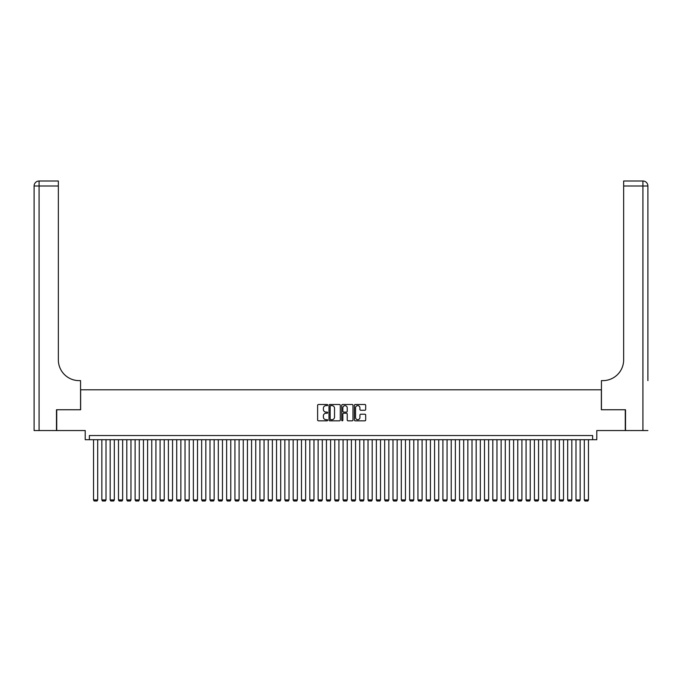 <?xml version="1.0" encoding="UTF-8"?>
<svg xmlns="http://www.w3.org/2000/svg" width="682" height="682" viewBox="0 0 682 682"><rect width="100%" height="100%" fill="white"/><g stroke="black" fill="none" stroke-linecap="round" stroke-linejoin="round"><path stroke-width="1.02" d="M327.692 405.065A0.571 0.571 0 0 0 327.121 404.494L318.443 404.494A0.818 0.818 0 0 0 317.624 405.313L317.624 420.01A0.818 0.818 0 0 0 318.443 420.828L327.121 420.828A0.571 0.571 0 0 0 327.692 420.257A0.571 0.571 0 0 0 327.121 419.686L325.996 419.686A2.609 2.609 0 0 1 323.387 417.069L323.387 415.85A2.609 2.609 0 0 1 325.996 413.232L327.121 413.232A0.571 0.571 0 0 0 327.692 412.661A0.571 0.571 0 0 0 327.121 412.09L325.996 412.09A2.609 2.609 0 0 1 323.387 409.473L323.387 408.254A2.609 2.609 0 0 1 325.996 405.637L327.121 405.637A0.571 0.571 0 0 0 327.692 405.065M364.861 410.249A0.818 0.818 0 0 0 365.68 409.439L365.68 405.313A0.818 0.818 0 0 0 364.861 404.494L355.228 404.494A0.818 0.818 0 0 0 354.41 405.313L354.41 420.01A0.818 0.818 0 0 0 355.228 420.828L364.861 420.828A0.818 0.818 0 0 0 365.68 420.01L365.68 415.031A0.818 0.818 0 0 0 364.861 414.213L360.735 414.213A0.818 0.818 0 0 0 359.925 415.031L359.925 417.495A2.182 2.182 0 0 1 357.735 419.686A2.182 2.182 0 0 1 355.552 417.495L355.552 407.827A2.182 2.182 0 0 1 357.735 405.637A2.182 2.182 0 0 1 359.925 407.827L359.925 409.439A0.818 0.818 0 0 0 360.735 410.249L364.861 410.249M592.624 439.694L596.784 439.694L596.784 430.547L625.275 430.547L625.275 409.754L601.362 409.754L601.362 389.789L80.638 389.789L80.638 409.754L56.725 409.754L56.725 430.547L85.216 430.547L85.216 439.694L592.624 439.694L592.624 435.534L89.376 435.534L89.376 439.694M340.284 405.313A0.818 0.818 0 0 0 339.466 404.494L329.832 404.494A0.818 0.818 0 0 0 329.014 405.313L329.014 420.01A0.818 0.818 0 0 0 329.832 420.828L339.466 420.828A0.818 0.818 0 0 0 340.284 420.01L340.284 405.313M342.535 404.494L352.168 404.494A0.818 0.818 0 0 1 352.986 405.313L352.986 420.01A0.818 0.818 0 0 1 352.168 420.828L348.042 420.828A0.818 0.818 0 0 1 347.223 420.01L347.223 414.051A0.818 0.818 0 0 0 346.413 413.232L343.677 413.232A0.818 0.818 0 0 0 342.858 414.051L342.858 420.257A0.571 0.571 0 0 1 342.287 420.828A0.571 0.571 0 0 1 341.716 420.257L341.716 405.313A0.818 0.818 0 0 1 342.535 404.494M330.736 405.637A0.571 0.571 0 0 0 330.165 406.208L330.165 419.115A0.571 0.571 0 0 0 330.736 419.686L331.912 419.686A2.609 2.609 0 0 0 334.53 417.069L334.53 408.254A2.609 2.609 0 0 0 331.912 405.637L330.736 405.637M347.223 407.862A2.182 2.182 0 0 0 345.041 405.679A2.182 2.182 0 0 0 342.858 407.862L342.858 411.272A0.818 0.818 0 0 0 343.677 412.09L346.413 412.09A0.818 0.818 0 0 0 347.223 411.272L347.223 407.862M97.697 439.694L97.697 499.923L93.536 499.923L93.536 439.694M97.697 499.923L97.066 500.997L94.159 500.997L93.536 499.923M56.478 409.754L80.561 409.754L80.561 380.633L79.146 380.633A20.792 20.792 0 0 1 58.345 359.84L58.345 185.99L39.087 185.99L39.087 430.547L56.478 430.547L56.478 409.754M39.087 430.547L34.1 430.547L34.1 185.99A4.987 4.987 0 0 1 39.087 181.003L58.345 181.003L58.345 185.99M79.146 380.633A20.792 20.792 0 0 1 58.345 359.84M39.087 181.003A4.987 4.987 0 0 0 34.1 185.99L39.087 185.99L39.087 181.003M647.9 430.547L625.522 430.547L625.522 409.754L601.439 409.754L601.439 380.633L602.854 380.633A20.792 20.792 0 0 0 623.655 359.84L623.655 181.003L642.913 181.003A4.987 4.987 0 0 1 647.9 185.99L647.9 380.633M602.854 380.633A20.792 20.792 0 0 0 623.655 359.84M642.913 430.547L642.913 185.99L647.9 185.99A4.987 4.987 0 0 0 642.913 181.003L642.913 185.99L623.655 185.99M106.008 439.694L106.008 499.923L101.848 499.923L101.848 439.694M106.008 499.923L105.386 500.997L102.479 500.997L101.848 499.923M114.329 439.694L114.329 499.923L110.169 499.923L110.169 439.694M114.329 499.923L113.706 500.997L110.791 500.997L110.169 499.923M122.649 439.694L122.649 499.923L118.489 499.923L118.489 439.694M122.649 499.923L122.027 500.997L119.111 500.997L118.489 499.923M130.97 439.694L130.97 499.923L126.809 499.923L126.809 439.694M130.97 499.923L130.339 500.997L127.432 500.997L126.809 499.923M139.281 439.694L139.281 499.923L135.121 499.923L135.121 439.694M139.281 499.923L138.659 500.997L135.752 500.997L135.121 499.923M147.602 439.694L147.602 499.923L143.442 499.923L143.442 439.694M147.602 499.923L146.98 500.997L144.064 500.997L143.442 499.923M155.922 439.694L155.922 499.923L151.762 499.923L151.762 439.694M155.922 499.923L155.3 500.997L152.384 500.997L151.762 499.923M164.234 439.694L164.234 499.923L160.082 499.923L160.082 439.694M164.234 499.923L163.612 500.997L160.705 500.997L160.082 499.923M172.555 439.694L172.555 499.923L168.394 499.923L168.394 439.694M172.555 499.923L171.932 500.997L169.025 500.997L168.394 499.923M180.875 439.694L180.875 499.923L176.715 499.923L176.715 439.694M180.875 499.923L180.253 500.997L177.337 500.997L176.715 499.923M189.195 439.694L189.195 499.923L185.035 499.923L185.035 439.694M189.195 499.923L188.573 500.997L185.657 500.997L185.035 499.923M197.507 439.694L197.507 499.923L193.356 499.923L193.356 439.694M197.507 499.923L196.885 500.997L193.978 500.997L193.356 499.923M205.828 439.694L205.828 499.923L201.667 499.923L201.667 439.694M205.828 499.923L205.205 500.997L202.298 500.997L201.667 499.923M214.148 439.694L214.148 499.923L209.988 499.923L209.988 439.694M214.148 499.923L213.526 500.997L210.61 500.997L209.988 499.923M222.468 439.694L222.468 499.923L218.308 499.923L218.308 439.694M222.468 499.923L221.838 500.997L218.931 500.997L218.308 499.923M230.78 439.694L230.78 499.923L226.629 499.923L226.629 439.694M230.78 499.923L230.158 500.997L227.251 500.997L226.629 499.923M239.101 439.694L239.101 499.923L234.94 499.923L234.94 439.694M239.101 499.923L238.478 500.997L235.563 500.997L234.94 499.923M247.421 439.694L247.421 499.923L243.261 499.923L243.261 439.694M247.421 499.923L246.799 500.997L243.883 500.997L243.261 499.923M255.741 439.694L255.741 499.923L251.581 499.923L251.581 439.694M255.741 499.923L255.111 500.997L252.204 500.997L251.581 499.923M264.053 439.694L264.053 499.923L259.902 499.923L259.902 439.694M264.053 499.923L263.431 500.997L260.524 500.997L259.902 499.923M272.374 439.694L272.374 499.923L268.214 499.923L268.214 439.694M272.374 499.923L271.751 500.997L268.836 500.997L268.214 499.923M280.694 439.694L280.694 499.923L276.534 499.923L276.534 439.694M280.694 499.923L280.072 500.997L277.156 500.997L276.534 499.923M289.015 439.694L289.015 499.923L284.854 499.923L284.854 439.694M289.015 499.923L288.384 500.997L285.477 500.997L284.854 499.923M297.326 439.694L297.326 499.923L293.166 499.923L293.166 439.694M297.326 499.923L296.704 500.997L293.797 500.997L293.166 499.923M305.647 439.694L305.647 499.923L301.487 499.923L301.487 439.694M305.647 499.923L305.025 500.997L302.109 500.997L301.487 499.923M313.967 439.694L313.967 499.923L309.807 499.923L309.807 439.694M313.967 499.923L313.345 500.997L310.429 500.997L309.807 499.923M322.288 439.694L322.288 499.923L318.127 499.923L318.127 439.694M322.288 499.923L321.657 500.997L318.75 500.997L318.127 499.923M330.6 439.694L330.6 499.923L326.439 499.923L326.439 439.694M330.6 499.923L329.977 500.997L327.07 500.997L326.439 499.923M338.92 439.694L338.92 499.923L334.76 499.923L334.76 439.694M338.92 499.923L338.298 500.997L335.382 500.997L334.76 499.923M347.24 439.694L347.24 499.923L343.08 499.923L343.08 439.694M347.24 499.923L346.618 500.997L343.702 500.997L343.08 499.923M355.561 439.694L355.561 499.923L351.401 499.923L351.401 439.694M355.561 499.923L354.93 500.997L352.023 500.997L351.401 499.923M363.873 439.694L363.873 499.923L359.712 499.923L359.712 439.694M363.873 499.923L363.25 500.997L360.343 500.997L359.712 499.923M372.193 439.694L372.193 499.923L368.033 499.923L368.033 439.694M372.193 499.923L371.571 500.997L368.655 500.997L368.033 499.923M380.513 439.694L380.513 499.923L376.353 499.923L376.353 439.694M380.513 499.923L379.891 500.997L376.976 500.997L376.353 499.923M388.834 439.694L388.834 499.923L384.674 499.923L384.674 439.694M388.834 499.923L388.203 500.997L385.296 500.997L384.674 499.923M397.146 439.694L397.146 499.923L392.985 499.923L392.985 439.694M397.146 499.923L396.523 500.997L393.616 500.997L392.985 499.923M405.466 439.694L405.466 499.923L401.306 499.923L401.306 439.694M405.466 499.923L404.844 500.997L401.928 500.997L401.306 499.923M413.786 439.694L413.786 499.923L409.626 499.923L409.626 439.694M413.786 499.923L413.164 500.997L410.249 500.997L409.626 499.923M422.098 439.694L422.098 499.923L417.947 499.923L417.947 439.694M422.098 499.923L421.476 500.997L418.569 500.997L417.947 499.923M430.419 439.694L430.419 499.923L426.259 499.923L426.259 439.694M430.419 499.923L429.796 500.997L426.889 500.997L426.259 499.923M438.739 439.694L438.739 499.923L434.579 499.923L434.579 439.694M438.739 499.923L438.117 500.997L435.201 500.997L434.579 499.923M447.06 439.694L447.06 499.923L442.899 499.923L442.899 439.694M447.06 499.923L446.437 500.997L443.522 500.997L442.899 499.923M455.371 439.694L455.371 499.923L451.22 499.923L451.22 439.694M455.371 499.923L454.749 500.997L451.842 500.997L451.22 499.923M463.692 439.694L463.692 499.923L459.532 499.923L459.532 439.694M463.692 499.923L463.069 500.997L460.162 500.997L459.532 499.923M472.012 439.694L472.012 499.923L467.852 499.923L467.852 439.694M472.012 499.923L471.39 500.997L468.474 500.997L467.852 499.923M480.333 439.694L480.333 499.923L476.172 499.923L476.172 439.694M480.333 499.923L479.702 500.997L476.795 500.997L476.172 499.923M488.644 439.694L488.644 499.923L484.493 499.923L484.493 439.694M488.644 499.923L488.022 500.997L485.115 500.997L484.493 499.923M496.965 439.694L496.965 499.923L492.805 499.923L492.805 439.694M496.965 499.923L496.343 500.997L493.427 500.997L492.805 499.923M505.285 439.694L505.285 499.923L501.125 499.923L501.125 439.694M505.285 499.923L504.663 500.997L501.747 500.997L501.125 499.923M513.606 439.694L513.606 499.923L509.445 499.923L509.445 439.694M513.606 499.923L512.975 500.997L510.068 500.997L509.445 499.923M521.918 439.694L521.918 499.923L517.766 499.923L517.766 439.694M521.918 499.923L521.295 500.997L518.388 500.997L517.766 499.923M530.238 439.694L530.238 499.923L526.078 499.923L526.078 439.694M530.238 499.923L529.616 500.997L526.7 500.997L526.078 499.923M538.558 439.694L538.558 499.923L534.398 499.923L534.398 439.694M538.558 499.923L537.936 500.997L535.02 500.997L534.398 499.923M546.879 439.694L546.879 499.923L542.719 499.923L542.719 439.694M546.879 499.923L546.248 500.997L543.341 500.997L542.719 499.923M555.191 439.694L555.191 499.923L551.03 499.923L551.03 439.694M555.191 499.923L554.568 500.997L551.661 500.997L551.03 499.923M563.511 439.694L563.511 499.923L559.351 499.923L559.351 439.694M563.511 499.923L562.889 500.997L559.973 500.997L559.351 499.923M571.831 439.694L571.831 499.923L567.671 499.923L567.671 439.694M571.831 499.923L571.209 500.997L568.294 500.997L567.671 499.923M580.152 439.694L580.152 499.923L575.992 499.923L575.992 439.694M580.152 499.923L579.521 500.997L576.614 500.997L575.992 499.923M588.464 439.694L588.464 499.923L584.303 499.923L584.303 439.694M588.464 499.923L587.841 500.997L584.934 500.997L584.303 499.923"/></g></svg>

